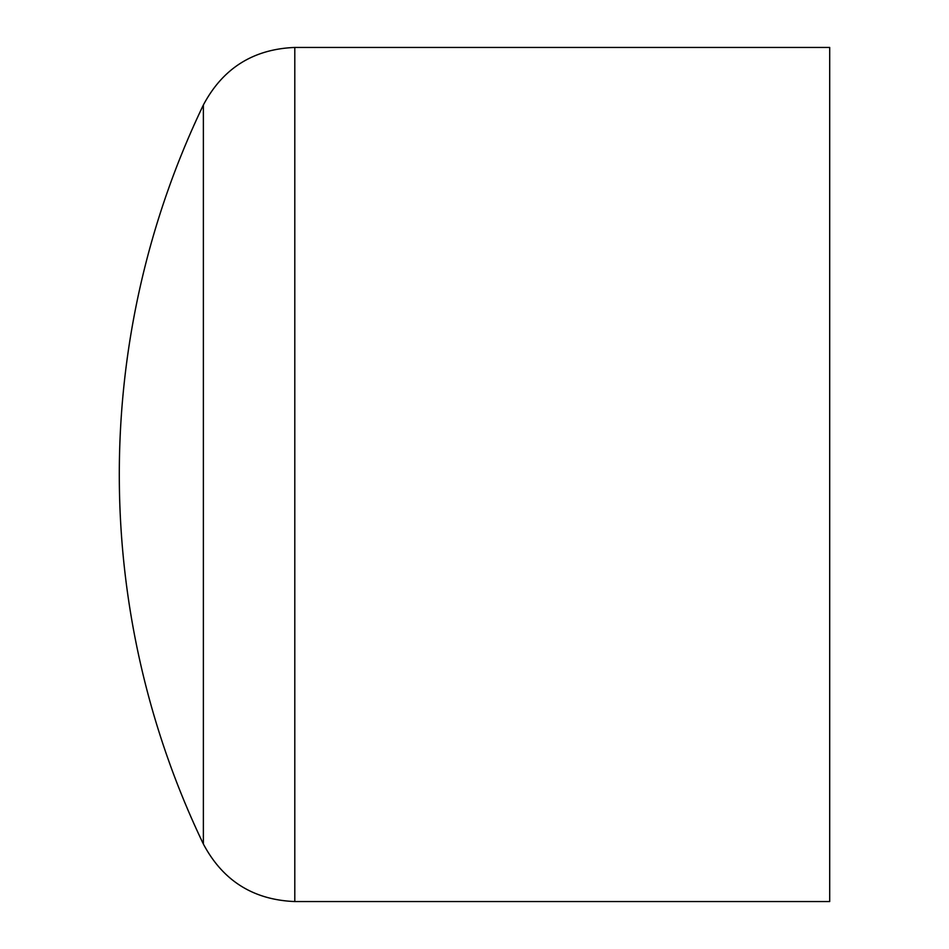 <?xml version="1.0" encoding="UTF-8"?>
<svg xmlns="http://www.w3.org/2000/svg" width="949" height="949" viewBox="0 0 949 949"><rect width="100%" height="100%" fill="white"/><g stroke="black" fill="none" stroke-linecap="round" stroke-linejoin="round"><path stroke-width="1.42" d="M203.371 474.5L203.371 104.983A854.1 854.1 0 0 0 203.371 844.017L203.371 474.5M203.371 844.017C222.825 880.708 253.3 899.889 294.795 901.55L829.699 901.55L829.699 47.45L294.795 47.45C253.3 49.111 222.825 68.292 203.371 104.983M294.795 901.55L294.795 47.45"/></g></svg>
